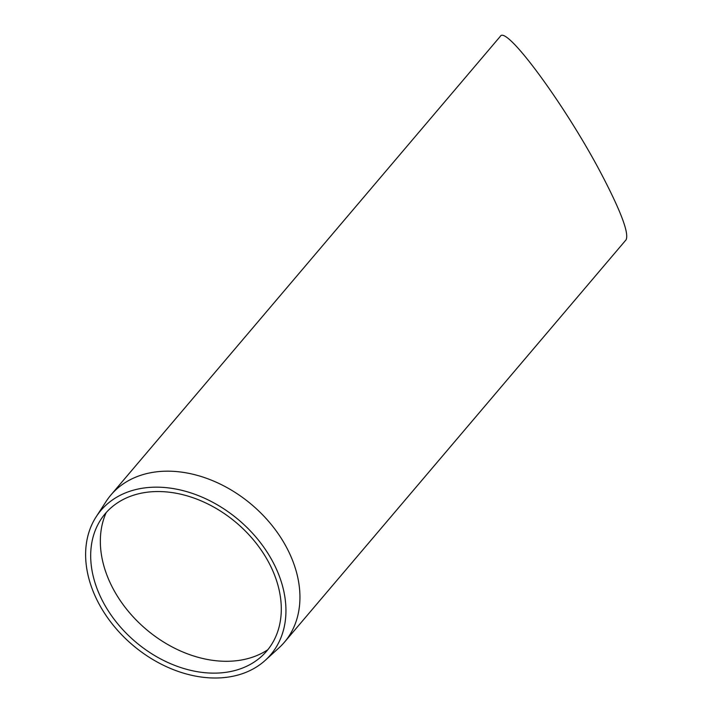 <?xml version="1.0" encoding="UTF-8"?>
<svg xmlns="http://www.w3.org/2000/svg" width="713" height="713" viewBox="0 0 713 713"><rect width="100%" height="100%" fill="white"/><g stroke="black" fill="none" stroke-linecap="round" stroke-linejoin="round"><path stroke-width="1.07" d="M284.389 642.253L626.059 239.835C629.196 233.614 621.326 212.331 602.449 175.995C566.942 107.636 506.177 24.554 500.312 36.354L110.925 494.974A113.777 83.751 40.3 0 1 286.769 547.807A113.777 83.751 40.3 0 1 284.389 642.253A113.777 83.751 40.3 0 1 278.836 647.992L265.281 660.318A111.406 82.004 40.3 0 1 132.707 645.105A111.406 82.004 40.3 0 1 96.193 516.756A111.406 82.004 40.3 0 1 183.294 490.696A111.406 82.004 40.3 0 1 273.043 562.218A111.406 82.004 40.3 0 1 265.281 660.318M267.812 649.739A108.358 79.767 40.3 0 1 146.138 629.294A108.358 79.767 40.3 0 1 106.219 512.54M96.193 516.756L106.157 501.382A113.777 83.751 40.3 0 1 110.925 494.974M269.024 562.967A106.014 78.038 40.3 0 1 261.635 656.308A106.014 78.038 40.3 0 1 135.488 641.834A106.014 78.038 40.3 0 1 100.747 519.706A106.014 78.038 40.3 0 1 183.624 494.902A106.014 78.038 40.3 0 1 269.024 562.967"/></g></svg>
